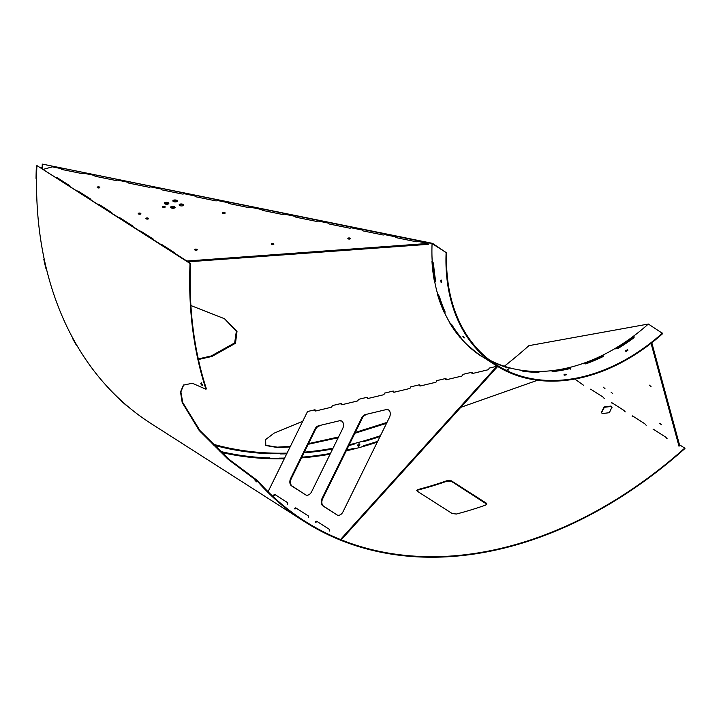 <?xml version="1.0" encoding="UTF-8"?>
<svg xmlns="http://www.w3.org/2000/svg" width="721" height="721" viewBox="0 0 721 721"><rect width="100%" height="100%" fill="white"/><g stroke="black" fill="none" stroke-linecap="round" stroke-linejoin="round"><path stroke-width="1.08" d="M290.41 446.344L277.279 447.155L265.445 445.272M290.121 446.93L278.027 447.633L265.797 445.515L265.625 439.567L274.061 433.177L302.748 421.271M224.303 318.538L236.353 331.209L234.667 342.899L211.244 355.958L198.293 358.932M190.903 305.542L224.673 318.781L237.002 331.462L235.488 343.268L211.992 356.435L198.419 359.518M625.711 350.992L627.676 349.766L625.486 350.712M625.864 351.542L627.883 350.352M564.237 374.569L566.255 374.244L564.002 374.244M441.117 282.47L440.783 280.379L441.513 282.542M463.973 337.752L462.855 336.265L464.324 337.879M508.386 369.972L506.926 369.044L508.783 370.062M504.303 366.259A410.312 296.637 -57.4 0 0 528.908 345.656L648.332 324.035L662.761 333.553A182.755 132.123 122.6 0 1 496.129 365.511A182.755 132.123 122.6 0 1 446.119 252.557L432.077 243.581A182.755 132.123 122.6 0 0 432.194 261.227L431.969 261.2A182.891 132.222 122.6 0 0 434.457 281.523L434.682 281.55A182.755 132.123 122.6 0 0 437.71 294.285L437.485 294.285A182.891 132.222 122.6 0 0 444.091 312.166L444.316 312.166A182.755 132.123 122.6 0 0 449.994 322.999L449.787 323.008A182.891 132.222 122.6 0 0 460.196 337.608L460.413 337.59A182.755 132.123 122.6 0 0 468.461 345.99L468.271 346.026A182.891 132.222 122.6 0 0 481.998 356.643L482.565 356.832A182.755 132.123 -57.4 0 1 470.543 347.549L468.461 345.99M42.115 168.471A410.898 297.061 -57.4 0 1 42.278 164.082L432.519 243.347L446.119 252.557M42.278 164.082L432.077 243.581M386.546 423.308L354.867 433.276M338.194 437.728L308.191 444.289M380.454 435.682A410.898 297.061 -57.4 0 1 349.207 444.776M333.03 448.219A410.898 297.061 -57.4 0 1 304.325 452.157M287.066 453.13A410.898 297.061 -57.4 0 1 212.199 443.92M615.689 348.874A182.891 132.222 122.6 0 0 633.867 336.689L634.471 337.013M583.884 363.898A182.891 132.222 122.6 0 0 602.567 356.003L603.225 356.336M552.187 371.378A182.891 132.222 122.6 0 0 570.212 368.043L570.753 368.251L570.41 369.107M529.692 371.955A182.891 132.222 122.6 0 0 538.344 372.225L538.767 372.351M386.988 422.407L355.255 432.483M338.573 436.971L308.516 443.622M648.332 324.035A182.062 131.628 -57.4 0 1 633.669 336.049A182.062 131.628 -57.4 0 1 615.067 348.486A182.062 131.628 -57.4 0 1 602.513 355.291A182.062 131.628 -57.4 0 1 583.821 363.186A182.062 131.628 -57.4 0 1 583.091 363.438A182.062 131.628 -57.4 0 1 570.302 367.277A182.062 131.628 -57.4 0 1 550.997 370.756A182.062 131.628 -57.4 0 1 538.578 371.459A182.062 131.628 -57.4 0 1 520.292 370.098A182.062 131.628 -57.4 0 1 508.837 367.629A182.062 131.628 -57.4 0 1 492.434 361.491A182.062 131.628 -57.4 0 1 489.622 360.085M453.761 327.803A182.062 131.628 -57.4 0 1 451.436 324.216M445.127 311.959L444.731 311.706A182.062 131.628 -57.4 0 1 438.404 294.772M435.736 281.596L435.124 281.208A182.062 131.628 -57.4 0 1 432.681 261.543M520.292 370.098L522.806 371.162A182.062 131.628 122.6 0 0 538.803 372.351L538.578 371.459L538.344 372.225M538.803 372.351L539.101 371.793L538.929 372.342M550.997 370.756L553.584 371.513A182.062 131.628 122.6 0 0 570.482 368.476L570.825 367.611L570.302 367.277L570.212 368.043M583.091 363.438L585.713 363.898A182.062 131.628 122.6 0 0 602.693 356.769L603.035 355.624L602.513 355.291L602.567 356.003M603.315 356.03L603.035 355.624L603.08 356.219M615.067 348.486L617.645 348.676A182.062 131.628 122.6 0 0 633.921 337.788L633.867 336.689M446.687 252.404A182.062 131.628 122.6 0 0 496.508 364.925A182.062 131.628 122.6 0 0 662.5 333.093M492.434 361.491L494.813 362.852A182.062 131.628 122.6 0 0 509.161 368.215L508.837 367.629L508.62 368.061M441.676 282.181L441.342 280.099M434.682 281.55L435.727 281.127A182.755 132.123 -57.4 0 1 433.555 263.345L432.194 261.227M435.646 281.541L435.087 281.803L435.727 281.127M444.316 312.166L445.109 311.914A182.755 132.123 -57.4 0 1 439.332 296.268L437.71 294.285M445.181 312.094L444.722 312.427L445.109 311.914M460.413 337.59L460.971 337.554A182.755 132.123 -57.4 0 1 451.86 324.783L449.994 322.999M564.155 375.208L566.165 374.884M434.457 281.523L435.124 281.208M444.091 312.166L444.731 311.706M460.196 337.608L460.638 337.158M201.889 385.194C202.673 385.158 202.457 384.473 201.249 383.157C200.474 383.202 200.681 383.878 201.889 385.194L202.304 385.275M201.7 382.86C200.916 382.905 201.132 383.581 202.34 384.897L202.403 384.933M256.334 481.718L255.027 480.276L256.685 481.862M190.038 263.453L190.506 263.327A416.936 301.432 -57.4 0 0 206.377 388.844L205.963 389.223A417.513 301.847 -57.4 0 1 190.038 263.453L36.897 165.569A417.513 301.847 -57.4 0 0 151.149 423.615L304.289 521.499A417.513 301.847 -57.4 0 1 257.37 481.213L228.233 459.421L199.248 430.572L182.197 402.552L180.502 391.927L183.449 385.131L192.309 383.248L205.963 389.223M304.289 521.499A417.513 301.847 -57.4 0 0 684.95 448.489L684.734 448.111A416.936 301.432 -57.4 0 1 304.595 521.022A416.936 301.432 -57.4 0 1 257.794 480.835L228.809 459.178L199.915 430.509L182.737 402.552L180.89 391.873L183.657 384.951M601.476 412.763L604.378 407.284L611.264 406.446L612.093 407.257M611.057 406.049L611.994 407.059L609.362 412.691L602.296 413.575L601.359 412.574L604.027 406.986L611.057 406.049M486.792 504.186L451.418 481.349L447.218 481.114A417.513 301.847 -57.4 0 1 418 490.028L416.81 490.713M190.506 263.327L36.897 165.569M377.29 442.126A416.936 301.432 -57.4 0 1 346.206 450.877M330.101 454.176A416.936 301.432 -57.4 0 1 301.495 457.898M284.29 458.772A416.936 301.432 -57.4 0 1 221.005 452.31M684.734 448.111L679.479 444.749M456.384 514.028A416.936 301.432 122.6 0 0 485.566 505.124L486.837 503.925L486.278 503.132L451.409 480.844L447.209 480.61A416.936 301.432 -57.4 0 1 418.027 489.505L416.756 490.451L417.315 491.244L452.193 513.532L456.384 514.028M588.516 362.185A2.244 0.559 48.3 0 1 588.543 362.23A2.244 0.559 48.3 0 1 588.778 362.771M661.382 424.714L659.724 423.236L661.382 424.714M612.67 393.585L611.011 392.098L612.67 393.585M651.045 386.627L649.387 385.149L651.045 386.627M604.991 388.673L603.342 387.195L604.991 388.673M588.228 362.978A2.244 0.559 48.3 0 1 587.597 362.537M653.127 429.725L653.442 429.283L665.645 437.088L667.078 438.647M679.002 446.263L651.063 343.313M574.844 379.048L583.388 385.149M590.364 389.61L590.67 389.169L602.882 396.965L604.306 398.524M611.282 402.985L611.597 402.543L623.8 410.339L625.233 411.898M632.209 416.359L632.524 415.909L644.727 423.714L646.16 425.273M651.793 342.736L679.75 445.749M173.04 201.258A2.244 0.973 -177.6 0 1 173.752 200.916A2.244 0.973 -177.6 0 1 177.123 201.429M173.788 200.105A2.244 0.973 -177.6 0 1 176.14 200.114A2.244 0.973 -177.6 0 1 177.339 201.033A2.244 0.973 -177.6 0 1 176.402 201.772A2.244 0.973 -177.6 0 1 174.049 201.763A2.244 0.973 -177.6 0 1 172.851 200.844A2.244 0.973 -177.6 0 1 173.788 200.105M179.313 205.269A2.244 0.973 -177.6 0 1 180.034 204.926A2.244 0.973 -177.6 0 1 183.395 205.44M180.07 204.115A2.244 0.973 -177.6 0 1 182.422 204.124A2.244 0.973 -177.6 0 1 183.621 205.043A2.244 0.973 -177.6 0 1 182.683 205.791A2.244 0.973 -177.6 0 1 180.331 205.782A2.244 0.973 -177.6 0 1 179.132 204.854A2.244 0.973 -177.6 0 1 180.07 204.115M164.523 203.61A2.244 0.973 -177.6 0 1 165.244 203.268A2.244 0.973 -177.6 0 1 168.606 203.782M165.271 202.457A2.244 0.973 -177.6 0 1 167.623 202.466A2.244 0.973 -177.6 0 1 168.831 203.385A2.244 0.973 -177.6 0 1 167.894 204.133A2.244 0.973 -177.6 0 1 165.542 204.124A2.244 0.973 -177.6 0 1 164.334 203.196A2.244 0.973 -177.6 0 1 165.271 202.457M170.805 207.621A2.244 0.973 -177.6 0 1 171.517 207.278A2.244 0.973 -177.6 0 1 174.879 207.801M171.553 206.467A2.244 0.973 -177.6 0 1 173.905 206.476A2.244 0.973 -177.6 0 1 175.104 207.405A2.244 0.973 -177.6 0 1 174.167 208.144A2.244 0.973 -177.6 0 1 171.814 208.135A2.244 0.973 -177.6 0 1 170.616 207.215A2.244 0.973 -177.6 0 1 171.553 206.467M349.928 239.002A1.325 0.577 2.4 0 0 350.478 238.57A1.325 0.577 2.4 0 0 349.775 238.029A1.325 0.577 2.4 0 0 348.387 238.02A1.325 0.577 2.4 0 0 347.837 238.462A1.325 0.577 2.4 0 0 348.54 239.002A1.325 0.577 2.4 0 0 349.928 239.002M348.207 238.876A1.325 0.577 -177.6 0 1 348.351 238.831A1.325 0.577 -177.6 0 1 350.082 238.957M196.716 250.169A1.325 0.577 2.4 0 0 197.266 249.727A1.325 0.577 2.4 0 0 196.563 249.187A1.325 0.577 2.4 0 0 195.175 249.178A1.325 0.577 2.4 0 0 194.625 249.619A1.325 0.577 2.4 0 0 195.328 250.16A1.325 0.577 2.4 0 0 196.716 250.169M194.994 250.034A1.325 0.577 -177.6 0 1 195.139 249.989A1.325 0.577 -177.6 0 1 196.86 250.115M99.291 187.893A1.325 0.577 2.4 0 0 99.84 187.451A1.325 0.577 2.4 0 0 99.128 186.91A1.325 0.577 2.4 0 0 97.75 186.91A1.325 0.577 2.4 0 0 97.191 187.343A1.325 0.577 2.4 0 0 97.903 187.884A1.325 0.577 2.4 0 0 99.291 187.893M97.56 187.766A1.325 0.577 -177.6 0 1 97.714 187.712A1.325 0.577 -177.6 0 1 99.435 187.839M148.003 219.031A1.325 0.577 2.4 0 0 148.553 218.589A1.325 0.577 2.4 0 0 147.841 218.048A1.325 0.577 2.4 0 0 146.462 218.039A1.325 0.577 2.4 0 0 145.903 218.481A1.325 0.577 2.4 0 0 146.615 219.022A1.325 0.577 2.4 0 0 148.003 219.031M146.273 218.905A1.325 0.577 -177.6 0 1 146.426 218.851A1.325 0.577 -177.6 0 1 148.147 218.977M273.322 244.581A1.325 0.577 2.4 0 0 273.872 244.149A1.325 0.577 2.4 0 0 273.169 243.608A1.325 0.577 2.4 0 0 271.781 243.599A1.325 0.577 2.4 0 0 271.231 244.04A1.325 0.577 2.4 0 0 271.934 244.581A1.325 0.577 2.4 0 0 273.322 244.581M271.601 244.455A1.325 0.577 -177.6 0 1 271.745 244.41A1.325 0.577 -177.6 0 1 273.466 244.536M224.61 213.452A1.325 0.577 2.4 0 0 225.159 213.01A1.325 0.577 2.4 0 0 224.456 212.47A1.325 0.577 2.4 0 0 223.068 212.461A1.325 0.577 2.4 0 0 222.519 212.902A1.325 0.577 2.4 0 0 223.222 213.443A1.325 0.577 2.4 0 0 224.61 213.452M222.888 213.317A1.325 0.577 -177.6 0 1 223.032 213.272A1.325 0.577 -177.6 0 1 224.754 213.398M140.325 214.128A1.325 0.577 2.4 0 0 140.883 213.686A1.325 0.577 2.4 0 0 140.171 213.146A1.325 0.577 2.4 0 0 138.783 213.137A1.325 0.577 2.4 0 0 138.234 213.578A1.325 0.577 2.4 0 0 138.946 214.119A1.325 0.577 2.4 0 0 140.325 214.128M138.603 213.993A1.325 0.577 -177.6 0 1 138.756 213.948A1.325 0.577 -177.6 0 1 140.478 214.074M164.658 207.396A1.325 0.577 2.4 0 0 165.208 206.963A1.325 0.577 2.4 0 0 164.496 206.422A1.325 0.577 2.4 0 0 163.117 206.413A1.325 0.577 2.4 0 0 162.558 206.855A1.325 0.577 2.4 0 0 163.27 207.396A1.325 0.577 2.4 0 0 164.658 207.396M162.928 207.269A1.325 0.577 -177.6 0 1 163.081 207.224A1.325 0.577 -177.6 0 1 164.803 207.351M186.91 261.02L428.067 243.455L418.081 241.418A1.496 0.649 -177.6 0 1 417.558 241.697A1.496 0.649 -177.6 0 1 416.143 241.724L396.631 237.741A1.496 0.649 -177.6 0 1 395.676 237.092A1.496 0.649 -177.6 0 1 395.784 236.876L384.635 234.604A1.496 0.649 -177.6 0 1 384.113 234.875A1.496 0.649 -177.6 0 1 382.698 234.902L363.186 230.927A1.496 0.649 -177.6 0 1 362.23 230.278A1.496 0.649 -177.6 0 1 362.339 230.053L351.19 227.782A1.496 0.649 -177.6 0 1 350.667 228.052A1.496 0.649 -177.6 0 1 349.243 228.079L329.731 224.105A1.496 0.649 -177.6 0 1 328.785 223.456A1.496 0.649 -177.6 0 1 328.884 223.231L317.736 220.959A1.496 0.649 -177.6 0 1 317.213 221.23A1.496 0.649 -177.6 0 1 315.798 221.257L296.286 217.282A1.496 0.649 -177.6 0 1 295.34 216.633A1.496 0.649 -177.6 0 1 295.439 216.408L284.29 214.137A1.496 0.649 -177.6 0 1 283.768 214.407A1.496 0.649 -177.6 0 1 282.353 214.434L262.841 210.46A1.496 0.649 -177.6 0 1 261.894 209.811A1.496 0.649 -177.6 0 1 261.993 209.586L250.845 207.315A1.496 0.649 -177.6 0 1 250.322 207.585A1.496 0.649 -177.6 0 1 248.907 207.621L229.395 203.637A1.496 0.649 -177.6 0 1 228.44 202.989A1.496 0.649 -177.6 0 1 228.548 202.772L217.4 200.492A1.496 0.649 -177.6 0 1 216.877 200.771A1.496 0.649 -177.6 0 1 215.453 200.799L195.95 196.815A1.496 0.649 -177.6 0 1 194.994 196.166A1.496 0.649 -177.6 0 1 195.094 195.95L183.945 193.67A1.496 0.649 -177.6 0 1 183.422 193.949A1.496 0.649 -177.6 0 1 182.007 193.976L162.495 189.993A1.496 0.649 -177.6 0 1 161.549 189.344A1.496 0.649 -177.6 0 1 161.648 189.127L150.5 186.856A1.496 0.649 -177.6 0 1 149.977 187.127A1.496 0.649 -177.6 0 1 148.562 187.154L129.05 183.179A1.496 0.649 -177.6 0 1 128.104 182.53A1.496 0.649 -177.6 0 1 128.203 182.305L117.054 180.034A1.496 0.649 -177.6 0 1 116.532 180.304A1.496 0.649 -177.6 0 1 115.117 180.331L95.605 176.357A1.496 0.649 -177.6 0 1 94.649 175.708A1.496 0.649 -177.6 0 1 94.757 175.482L94.739 175.933M94.757 175.482L83.609 173.211A1.496 0.649 -177.6 0 1 83.086 173.482A1.496 0.649 -177.6 0 1 81.671 173.509L62.159 169.534A1.496 0.649 -177.6 0 1 61.204 168.885A1.496 0.649 -177.6 0 1 61.312 168.66L61.285 169.111M161.008 244.473A1.496 0.649 -177.6 0 1 162.153 244.78L174.356 252.575A1.496 0.649 -177.6 0 1 174.635 252.981A1.496 0.649 -177.6 0 1 174.581 253.143M43.431 169.318L52.39 166.848L61.312 168.66M56.391 177.6A1.496 0.649 -177.6 0 1 57.536 177.907L69.739 185.712A1.496 0.649 -177.6 0 1 70.018 186.108A1.496 0.649 -177.6 0 1 69.964 186.27M77.318 190.975A1.496 0.649 -177.6 0 1 78.454 191.281L90.666 199.086A1.496 0.649 -177.6 0 1 90.945 199.483A1.496 0.649 -177.6 0 1 90.882 199.645M98.236 204.349A1.496 0.649 -177.6 0 1 99.381 204.656L111.584 212.461A1.496 0.649 -177.6 0 1 111.863 212.857A1.496 0.649 -177.6 0 1 111.809 213.019M119.163 217.724A1.496 0.649 -177.6 0 1 120.299 218.03L132.511 225.835A1.496 0.649 -177.6 0 1 132.79 226.232A1.496 0.649 -177.6 0 1 132.727 226.394M140.081 231.099A1.496 0.649 -177.6 0 1 141.226 231.405L153.429 239.21A1.496 0.649 -177.6 0 1 153.708 239.606A1.496 0.649 -177.6 0 1 153.654 239.769M128.203 182.305L128.185 182.755M161.648 189.127L161.63 189.578M195.094 195.95L195.076 196.4M228.548 202.772L228.53 203.223M261.993 209.586L261.975 210.036M295.439 216.408L295.421 216.859M328.884 223.231L328.866 223.681M362.339 230.053L362.312 230.504M395.784 236.876L395.766 237.326M428.067 243.455L428.292 244.32L188.136 261.813M364.583 429.752A3.596 1.938 -105.5 0 0 363.528 429.554A3.596 1.938 -105.5 0 0 362.708 430.311M363.528 429.554L364.258 429.346A3.596 1.938 74.5 0 1 365.286 429.536M280.136 453.671L280.523 453.924A0.748 0.541 -57.4 0 1 280.108 453.23A410.898 297.07 122.6 0 1 271.763 453.094L271.754 453.094A0.748 0.541 -57.4 0 1 270.997 453.77L270.591 453.509A0.748 0.541 122.6 0 0 271.258 453.076M363.339 441.342A0.748 0.541 122.6 0 0 363.474 441.324L363.88 441.576A0.748 0.541 -57.4 0 1 363.294 441.081A410.898 297.07 122.6 0 1 354.561 443.451L354.561 443.451A0.748 0.541 -57.4 0 1 353.912 444.289L353.506 444.028A0.748 0.541 122.6 0 0 354.038 443.586M359.247 443.875A1.253 0.901 -57.4 0 1 357.949 445.911M357.949 444.704A1.253 0.901 -57.4 0 1 359.662 445.344A1.253 0.901 -57.4 0 1 357.949 444.704M73.046 338.582L72.956 338.654A417.63 301.937 -57.4 0 0 77.075 345.927L76.669 345.665A417.63 301.937 -57.4 0 1 72.551 338.401L72.821 338.167M44.342 259.695L44.251 259.749A417.63 301.937 -57.4 0 0 46.261 268.563L45.856 268.302A417.63 301.937 -57.4 0 1 43.846 259.497L44.251 259.263M36.275 168.615L36.681 168.876A417.63 301.937 -57.4 0 0 36.456 178.664L36.05 178.411A417.63 301.937 -57.4 0 1 36.275 168.615L36.789 168.471M40.457 167.416L42.151 167.308A410.898 297.07 122.6 0 0 42.106 168.471M270.591 453.509A411.646 297.611 -57.4 0 1 213.074 444.785M353.506 444.028A411.646 297.611 -57.4 0 1 349.027 445.136M332.85 448.597A411.646 297.611 -57.4 0 1 304.118 452.563M286.859 453.563A411.646 297.611 -57.4 0 1 280.127 453.662M380.291 436.016A411.646 297.611 -57.4 0 1 363.474 441.324M346.576 450.12A416.188 300.891 -57.4 0 0 353.678 448.39A0.748 0.541 -57.4 0 1 354.245 448.913L353.822 449.021M219.896 451.301A416.188 300.891 -57.4 0 0 269.843 457.988A0.748 0.541 -57.4 0 1 270.231 458.7L269.762 458.682M269.825 458.439A0.748 0.541 122.6 0 0 269.654 457.79M121.047 400.47L120.975 400.561A417.63 301.937 -57.4 0 0 126.932 405.833L126.526 405.572A417.63 301.937 -57.4 0 1 120.569 400.308L120.695 400.146M278.703 458.826L278.703 458.826A0.748 0.541 -57.4 0 1 279.46 458.132A416.188 300.891 -57.4 0 0 284.633 458.078M330.461 453.437A416.188 300.891 -57.4 0 1 301.847 457.186M363.114 446.506L363.114 446.506A0.748 0.541 -57.4 0 1 363.745 445.659A416.188 300.891 -57.4 0 0 377.678 441.333M363.88 441.576A411.646 297.611 122.6 0 0 380.057 436.493M280.523 453.924A411.646 297.611 122.6 0 0 286.724 453.833M303.974 452.869A411.646 297.611 122.6 0 0 332.669 448.967M348.829 445.542A411.646 297.611 122.6 0 0 353.912 444.289M213.281 444.992A411.646 297.611 122.6 0 0 270.997 453.77M40.863 167.678L42.151 167.308M497.661 366.475L341.961 538.993L341.249 538.704L496.868 366.268L489.063 368.134A1.496 1.018 110.5 0 1 488.847 368.954A1.496 1.018 110.5 0 1 487.892 369.819L472.643 373.469A1.496 1.018 110.5 0 1 472.201 373.442A1.496 1.018 110.5 0 1 471.633 372.297L462.918 374.388A1.496 1.018 110.5 0 1 462.702 375.199A1.496 1.018 110.5 0 1 461.755 376.074L446.506 379.715A1.496 1.018 110.5 0 1 446.056 379.697A1.496 1.018 110.5 0 1 445.488 378.552L436.773 380.634A1.496 1.018 110.5 0 1 436.556 381.454A1.496 1.018 110.5 0 1 435.61 382.319L420.361 385.969A1.496 1.018 110.5 0 1 419.91 385.942A1.496 1.018 110.5 0 1 419.352 384.798L410.637 386.889A1.496 1.018 110.5 0 1 410.42 387.7A1.496 1.018 110.5 0 1 409.465 388.565L394.216 392.215A1.496 1.018 110.5 0 1 393.774 392.197A1.496 1.018 110.5 0 1 393.206 391.052L384.491 393.134A1.496 1.018 110.5 0 1 384.275 393.954A1.496 1.018 110.5 0 1 383.329 394.82L368.08 398.461A1.496 1.018 110.5 0 1 367.629 398.443A1.496 1.018 110.5 0 1 367.061 397.298L358.346 399.389A1.496 1.018 110.5 0 1 358.13 400.2A1.496 1.018 110.5 0 1 357.183 401.065L341.934 404.715A1.496 1.018 110.5 0 1 341.484 404.697A1.496 1.018 110.5 0 1 340.925 403.553L332.21 405.635A1.496 1.018 110.5 0 1 331.993 406.455A1.496 1.018 110.5 0 1 331.038 407.32L315.789 410.961A1.496 1.018 110.5 0 1 315.347 410.943A1.496 1.018 110.5 0 1 314.78 409.798L315.392 410.033A1.496 1.018 110.5 0 0 315.681 410.988M329.326 531.08A1.496 1.018 110.5 0 0 329.109 529.187L316.907 521.382A1.496 1.018 110.5 0 0 316.771 521.319A1.496 1.018 110.5 0 0 315.374 522.166L315.987 522.392A1.496 1.018 110.5 0 1 317.087 521.499M308.399 517.705A1.496 1.018 110.5 0 0 308.182 515.812L295.98 508.008A1.496 1.018 110.5 0 0 295.844 507.945A1.496 1.018 110.5 0 0 294.447 508.792L295.069 509.017A1.496 1.018 110.5 0 1 296.169 508.134M287.472 504.33A1.496 1.018 110.5 0 0 287.264 502.438L275.052 494.633A1.496 1.018 110.5 0 0 274.926 494.57A1.496 1.018 110.5 0 0 273.529 495.417L274.142 495.642A1.496 1.018 110.5 0 1 275.242 494.759M268.068 491.74L307.534 411.529L314.78 409.798M340.925 403.553L341.538 403.778A1.496 1.018 110.5 0 0 341.826 404.733M367.061 397.298L367.683 397.532A1.496 1.018 110.5 0 0 367.962 398.488M393.206 391.052L393.819 391.278A1.496 1.018 110.5 0 0 394.108 392.233M419.352 384.798L419.964 385.032A1.496 1.018 110.5 0 0 420.253 385.987M445.488 378.552L446.11 378.777A1.496 1.018 110.5 0 0 446.389 379.733M471.633 372.297L472.246 372.532A1.496 1.018 110.5 0 0 472.534 373.487M496.868 366.268L497.598 366.43M365.439 414.557L386.213 409.591A5.993 4.092 110.5 0 1 388.006 409.681A5.993 4.092 110.5 0 1 389.394 417.522L343.034 511.739A5.993 4.092 110.5 0 1 337.446 515.118A5.993 4.092 110.5 0 1 336.914 514.857L322.972 505.935A5.993 4.092 110.5 0 1 322.107 498.364L361.645 418.027A5.993 4.092 110.5 0 1 365.439 414.557L386.213 409.591M366.052 414.791A5.993 4.092 -69.5 0 0 362.257 418.261L361.645 418.027M322.107 498.364L322.729 498.599L362.257 418.261M322.729 498.599A5.993 4.092 -69.5 0 0 323.585 506.169L322.972 505.935M336.914 514.857L323.585 506.169M388.304 409.807A5.993 4.092 -69.5 0 0 386.835 409.825M318.682 425.741L339.456 420.776A5.993 4.092 110.5 0 1 341.249 420.857A5.993 4.092 110.5 0 1 342.637 428.698L311.652 491.677A5.993 4.092 110.5 0 1 306.065 495.057A5.993 4.092 110.5 0 1 305.533 494.795L291.581 485.882A5.993 4.092 110.5 0 1 290.725 478.302L314.888 429.211A5.993 4.092 110.5 0 1 318.682 425.741L339.456 420.776M319.295 425.967A5.993 4.092 -69.5 0 0 315.501 429.437L314.888 429.211M290.725 478.302L291.338 478.537L315.501 429.437M291.338 478.537A5.993 4.092 -69.5 0 0 292.194 486.107L291.581 485.882M305.533 494.795L292.194 486.107M341.556 420.992A5.993 4.092 -69.5 0 0 340.078 421.001M486.278 503.132L486.296 503.637M451.409 480.844L451.418 481.349M447.227 480.601L447.236 481.105M418.009 489.514L417.973 490.037M537.515 380.264L460.764 407.356M482.908 357.057L496.129 365.511"/></g></svg>
